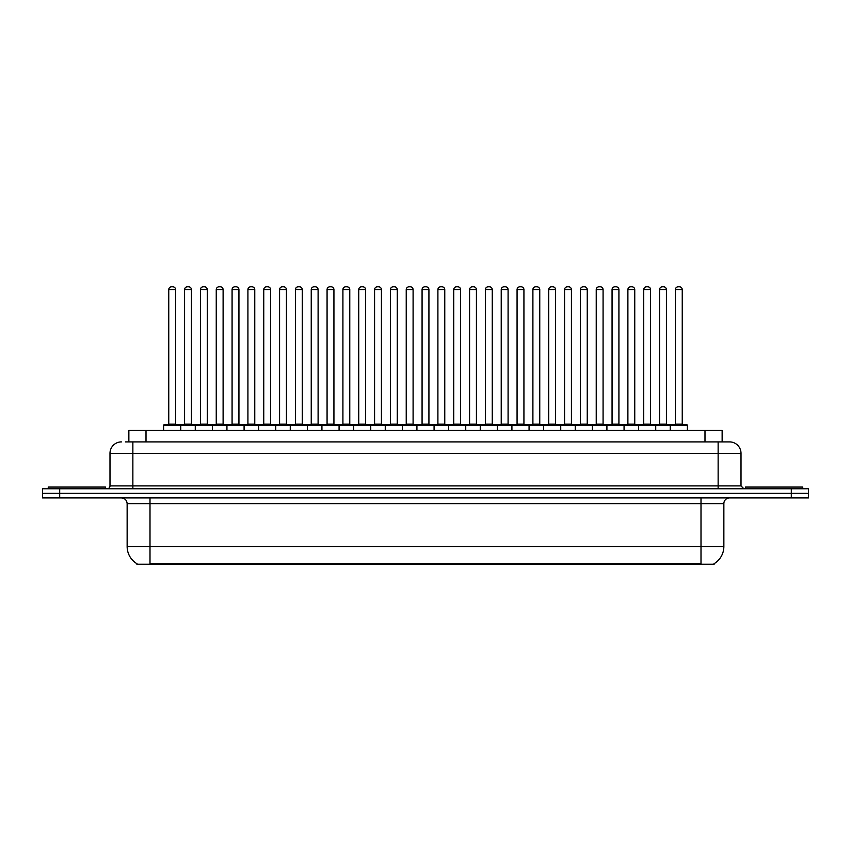 <?xml version="1.0" encoding="UTF-8"?>
<svg xmlns="http://www.w3.org/2000/svg" width="851" height="851" viewBox="0 0 851 851"><rect width="100%" height="100%" fill="white"/><g stroke="black" fill="none" stroke-linecap="round" stroke-linejoin="round"><path stroke-width="1.28" d="M128.863 441.903L128.863 430.468L722.137 430.468L722.137 441.903M714.138 563.66L714.138 564.224L136.862 564.224L136.862 563.66M137.032 563.756A20.009 20.009 0 0 1 127.139 546.502L149.999 546.502L149.999 563.756L701.001 563.756L701.001 546.502L723.861 546.502L723.861 503.632A5.712 5.712 0 0 1 729.573 497.92M127.139 546.502L127.139 503.632C126.799 500.165 124.895 498.26 121.427 497.92M713.968 563.756A20.009 20.009 0 0 0 723.861 546.502M808.45 497.92L808.45 493.346L42.55 493.346L42.55 497.92L59.698 497.92L59.698 493.346L42.55 493.346L42.55 488.772L59.698 488.772L59.698 493.346L808.45 493.346L808.45 497.92L59.698 497.92M125.693 441.903L729.573 441.903A11.435 11.435 0 0 1 741.008 453.338L741.008 485.91L743.859 488.772M125.427 441.903L132.862 441.903L132.862 453.338L109.992 453.338L109.992 485.91A2.861 2.861 0 0 1 107.141 488.772M121.427 441.903A11.435 11.435 0 0 0 109.992 453.338M808.45 488.772L808.45 493.346L808.45 488.772L59.698 488.772M741.008 453.338L718.138 453.338L718.138 441.903L729.573 441.903M670.248 430.468L670.248 425.33A0.574 0.574 0 0 1 670.811 424.755L686.821 424.755A0.574 0.574 0 0 1 687.395 425.33L163.605 425.33A0.574 0.574 0 0 1 164.179 424.755L180.189 424.755A0.574 0.574 0 0 1 180.752 425.33L180.752 430.468M175.614 289.638L168.753 289.638A2.861 2.861 0 0 1 171.615 286.776L172.753 286.776A2.861 2.861 0 0 1 175.614 289.638L175.614 424.181A0.574 0.574 0 0 0 176.178 424.755M168.753 289.638L168.753 424.181A0.574 0.574 0 0 1 168.179 424.755M163.605 425.33L163.605 430.468M196.592 425.33A0.574 0.574 0 0 0 196.017 424.755L180.008 424.755M184.582 289.638A2.861 2.861 0 0 1 187.443 286.776L188.582 286.776A2.861 2.861 0 0 1 191.443 289.638L184.582 289.638L184.582 424.181A0.574 0.574 0 0 1 184.018 424.755M191.443 289.638L191.443 424.181A0.574 0.574 0 0 0 192.018 424.755M164.179 424.755L180.189 424.755M171.615 286.776L172.753 286.776M105.418 488.772L105.418 487.059L48.262 487.059L48.262 488.772M195.273 430.468L195.273 425.33A0.574 0.574 0 0 1 195.847 424.755L211.846 424.755A0.574 0.574 0 0 1 212.42 425.33L212.42 430.468M207.272 289.638L200.421 289.638A2.861 2.861 0 0 1 203.272 286.776L204.421 286.776A2.861 2.861 0 0 1 207.272 289.638L207.272 424.181A0.574 0.574 0 0 0 207.846 424.755M200.421 289.638L200.421 424.181A0.574 0.574 0 0 1 199.847 424.755M226.94 430.468L226.94 425.33A0.574 0.574 0 0 1 227.504 424.755L243.514 424.755A0.574 0.574 0 0 1 244.088 425.33L244.088 430.468M238.94 289.638L232.078 289.638A2.861 2.861 0 0 1 234.94 286.776L236.078 286.776A2.861 2.861 0 0 1 238.94 289.638L238.94 424.181A0.574 0.574 0 0 0 239.514 424.755M232.078 289.638L232.078 424.181A0.574 0.574 0 0 1 231.515 424.755M258.598 430.468L258.598 425.33A0.574 0.574 0 0 1 259.172 424.755L275.181 424.755A0.574 0.574 0 0 1 275.745 425.33L275.745 430.468M263.746 289.638L263.746 424.181L270.607 424.181L270.607 289.638L263.746 289.638A2.861 2.861 0 0 1 266.608 286.776L267.746 286.776A2.861 2.861 0 0 1 270.607 289.638L270.607 424.181A0.574 0.574 0 0 0 271.182 424.755M263.746 424.181A0.574 0.574 0 0 1 263.172 424.755M290.265 430.468L290.265 425.33A0.574 0.574 0 0 1 290.84 424.755L306.839 424.755A0.574 0.574 0 0 1 307.413 425.33L307.413 430.468M294.84 424.755A0.574 0.574 0 0 0 295.414 424.181L295.414 289.638L295.414 424.181L302.275 424.181L302.275 289.638L295.414 289.638A2.861 2.861 0 0 1 298.265 286.776L299.414 286.776A2.861 2.861 0 0 1 302.275 289.638L302.275 424.181A0.574 0.574 0 0 0 302.839 424.755M228.249 425.33A0.574 0.574 0 0 0 227.685 424.755M211.676 424.755L243.514 424.755M216.25 289.638A2.861 2.861 0 0 1 219.111 286.776L220.249 286.776A2.861 2.861 0 0 1 223.111 289.638L216.25 289.638L216.25 424.181A0.574 0.574 0 0 1 215.675 424.755M223.111 289.638L223.111 424.181A0.574 0.574 0 0 0 223.675 424.755M259.917 425.33A0.574 0.574 0 0 0 259.342 424.755L243.343 424.755M247.918 289.638A2.861 2.861 0 0 1 250.768 286.776L251.917 286.776A2.861 2.861 0 0 1 254.768 289.638L247.918 289.638L247.918 424.181A0.574 0.574 0 0 1 247.343 424.755M254.768 289.638L254.768 424.181A0.574 0.574 0 0 0 255.343 424.755M291.585 425.33A0.574 0.574 0 0 0 291.01 424.755L275.011 424.755M279.575 289.638A2.861 2.861 0 0 1 282.436 286.776L283.585 286.776A2.861 2.861 0 0 1 286.436 289.638L279.575 289.638L279.575 424.181A0.574 0.574 0 0 1 279.011 424.755M286.436 289.638L286.436 424.181A0.574 0.574 0 0 0 287.01 424.755M802.738 488.772L802.738 487.059L745.582 487.059L745.582 488.772M321.933 430.468L321.933 425.33A0.574 0.574 0 0 1 322.508 424.755L338.507 424.755A0.574 0.574 0 0 1 339.081 425.33L339.081 430.468M333.932 289.638L327.071 289.638A2.861 2.861 0 0 1 329.933 286.776L331.082 286.776A2.861 2.861 0 0 1 333.932 289.638L333.932 424.181A0.574 0.574 0 0 0 334.507 424.755M327.071 289.638L327.071 424.181A0.574 0.574 0 0 1 326.507 424.755M353.601 430.468L353.601 425.33A0.574 0.574 0 0 1 354.165 424.755L370.174 424.755A0.574 0.574 0 0 1 370.749 425.33L370.749 430.468M358.165 424.755A0.574 0.574 0 0 0 358.739 424.181L358.739 289.638L358.739 424.181L365.6 424.181L365.6 289.638L358.739 289.638A2.861 2.861 0 0 1 361.601 286.776L362.739 286.776A2.861 2.861 0 0 1 365.6 289.638L365.6 424.181A0.574 0.574 0 0 0 366.175 424.755M385.258 430.468L385.258 425.33A0.574 0.574 0 0 1 385.833 424.755L401.842 424.755A0.574 0.574 0 0 1 402.406 425.33L402.406 430.468M397.268 289.638L390.407 289.638A2.861 2.861 0 0 1 393.268 286.776L394.407 286.776A2.861 2.861 0 0 1 397.268 289.638L397.268 424.181A0.574 0.574 0 0 0 397.832 424.755M390.407 289.638L390.407 424.181A0.574 0.574 0 0 1 389.832 424.755M323.242 425.33A0.574 0.574 0 0 0 322.678 424.755M306.668 424.755L338.507 424.755M311.243 289.638A2.861 2.861 0 0 1 314.104 286.776L315.242 286.776A2.861 2.861 0 0 1 318.104 289.638L311.243 289.638L311.243 424.181A0.574 0.574 0 0 1 310.668 424.755M318.104 289.638L318.104 424.181A0.574 0.574 0 0 0 318.678 424.755M354.91 425.33A0.574 0.574 0 0 0 354.335 424.755M338.336 424.755L370.174 424.755M342.91 289.638A2.861 2.861 0 0 1 345.761 286.776L346.91 286.776A2.861 2.861 0 0 1 349.772 289.638L342.91 289.638L342.91 424.181A0.574 0.574 0 0 1 342.336 424.755M349.772 289.638L349.772 424.181A0.574 0.574 0 0 0 350.335 424.755M386.577 425.33A0.574 0.574 0 0 0 386.003 424.755M370.004 424.755L401.842 424.755M374.578 289.638A2.861 2.861 0 0 1 377.429 286.776L378.578 286.776A2.861 2.861 0 0 1 381.429 289.638L374.578 289.638L374.578 424.181A0.574 0.574 0 0 1 374.004 424.755M381.429 289.638L381.429 424.181A0.574 0.574 0 0 0 382.003 424.755M416.926 430.468L416.926 425.33A0.574 0.574 0 0 1 417.501 424.755L433.499 424.755A0.574 0.574 0 0 1 434.074 425.33L434.074 430.468M428.925 289.638L422.075 289.638A2.861 2.861 0 0 1 424.926 286.776L426.074 286.776A2.861 2.861 0 0 1 428.925 289.638L428.925 424.181A0.574 0.574 0 0 0 429.5 424.755M422.075 289.638L422.075 424.181A0.574 0.574 0 0 1 421.5 424.755M448.594 430.468L448.594 425.33A0.574 0.574 0 0 1 449.158 424.755L465.167 424.755A0.574 0.574 0 0 1 465.742 425.33L465.742 430.468M453.168 424.755A0.574 0.574 0 0 0 453.732 424.181L453.732 289.638L453.732 424.181L460.593 424.181L460.593 289.638L453.732 289.638A2.861 2.861 0 0 1 456.593 286.776L457.732 286.776A2.861 2.861 0 0 1 460.593 289.638L460.593 424.181A0.574 0.574 0 0 0 461.168 424.755M480.251 430.468L480.251 425.33A0.574 0.574 0 0 1 480.826 424.755L496.835 424.755A0.574 0.574 0 0 1 497.399 425.33L497.399 430.468M484.825 424.755A0.574 0.574 0 0 0 485.4 424.181L485.4 289.638L485.4 424.181L492.261 424.181L492.261 289.638L485.4 289.638A2.861 2.861 0 0 1 488.261 286.776L489.399 286.776A2.861 2.861 0 0 1 492.261 289.638L492.261 424.181A0.574 0.574 0 0 0 492.835 424.755M511.919 430.468L511.919 425.33A0.574 0.574 0 0 1 512.493 424.755L528.492 424.755A0.574 0.574 0 0 1 529.067 425.33L529.067 430.468M516.493 424.755A0.574 0.574 0 0 0 517.068 424.181L517.068 289.638L517.068 424.181L523.929 424.181L523.929 289.638L517.068 289.638A2.861 2.861 0 0 1 519.918 286.776L521.067 286.776A2.861 2.861 0 0 1 523.929 289.638L523.929 424.181A0.574 0.574 0 0 0 524.493 424.755M543.587 430.468L543.587 425.33A0.574 0.574 0 0 1 544.161 424.755L560.16 424.755A0.574 0.574 0 0 1 560.735 425.33L560.735 430.468M548.725 289.638L548.725 424.181L555.586 424.181L555.586 289.638L548.725 289.638A2.861 2.861 0 0 1 551.586 286.776L552.735 286.776A2.861 2.861 0 0 1 555.586 289.638L555.586 424.181A0.574 0.574 0 0 0 556.16 424.755M548.725 424.181A0.574 0.574 0 0 1 548.161 424.755M418.245 425.33A0.574 0.574 0 0 0 417.671 424.755M401.661 424.755L433.499 424.755M406.235 289.638A2.861 2.861 0 0 1 409.097 286.776L410.235 286.776A2.861 2.861 0 0 1 413.097 289.638L406.235 289.638L406.235 424.181A0.574 0.574 0 0 1 405.672 424.755M413.097 289.638L413.097 424.181A0.574 0.574 0 0 0 413.671 424.755M449.902 425.33A0.574 0.574 0 0 0 449.339 424.755L433.329 424.755M437.903 289.638A2.861 2.861 0 0 1 440.765 286.776L441.903 286.776A2.861 2.861 0 0 1 444.765 289.638L437.903 289.638L437.903 424.181A0.574 0.574 0 0 1 437.329 424.755M444.765 289.638L444.765 424.181A0.574 0.574 0 0 0 445.328 424.755M481.57 425.33A0.574 0.574 0 0 0 480.996 424.755L464.997 424.755M469.571 289.638A2.861 2.861 0 0 1 472.422 286.776L473.571 286.776A2.861 2.861 0 0 1 476.422 289.638L469.571 289.638L469.571 424.181A0.574 0.574 0 0 1 468.997 424.755M476.422 289.638L476.422 424.181A0.574 0.574 0 0 0 476.996 424.755M513.238 425.33A0.574 0.574 0 0 0 512.664 424.755M496.665 424.755L528.492 424.755M501.228 289.638A2.861 2.861 0 0 1 504.09 286.776L505.239 286.776A2.861 2.861 0 0 1 508.09 289.638L501.228 289.638L501.228 424.181A0.574 0.574 0 0 1 500.665 424.755M508.09 289.638L508.09 424.181A0.574 0.574 0 0 0 508.664 424.755M544.895 425.33A0.574 0.574 0 0 0 544.332 424.755L528.322 424.755M532.896 289.638A2.861 2.861 0 0 1 535.758 286.776L536.896 286.776A2.861 2.861 0 0 1 539.757 289.638L532.896 289.638L532.896 424.181A0.574 0.574 0 0 1 532.322 424.755M539.757 289.638L539.757 424.181A0.574 0.574 0 0 0 540.332 424.755M575.255 430.468L575.255 425.33A0.574 0.574 0 0 1 575.819 424.755L591.828 424.755A0.574 0.574 0 0 1 592.402 425.33L592.402 430.468M580.393 289.638L580.393 424.181L587.254 424.181L587.254 289.638L580.393 289.638A2.861 2.861 0 0 1 583.254 286.776L584.392 286.776A2.861 2.861 0 0 1 587.254 289.638L587.254 424.181A0.574 0.574 0 0 0 587.828 424.755M580.393 424.181A0.574 0.574 0 0 1 579.818 424.755M606.912 430.468L606.912 425.33A0.574 0.574 0 0 1 607.486 424.755L623.496 424.755A0.574 0.574 0 0 1 624.06 425.33L624.06 430.468M618.922 289.638L612.06 289.638A2.861 2.861 0 0 1 614.922 286.776L616.06 286.776A2.861 2.861 0 0 1 618.922 289.638L618.922 424.181A0.574 0.574 0 0 0 619.485 424.755M612.06 289.638L612.06 424.181A0.574 0.574 0 0 1 611.486 424.755M638.58 430.468L638.58 425.33A0.574 0.574 0 0 1 639.154 424.755L655.153 424.755A0.574 0.574 0 0 1 655.727 425.33L655.727 430.468M650.579 289.638L643.728 289.638A2.861 2.861 0 0 1 646.579 286.776L647.728 286.776A2.861 2.861 0 0 1 650.579 289.638L650.579 424.181A0.574 0.574 0 0 0 651.153 424.755M643.728 289.638L643.728 424.181A0.574 0.574 0 0 1 643.154 424.755M682.247 289.638L675.386 289.638A2.861 2.861 0 0 1 678.247 286.776L679.385 286.776A2.861 2.861 0 0 1 682.247 289.638L682.247 424.181A0.574 0.574 0 0 0 682.821 424.755M675.386 289.638L675.386 424.181A0.574 0.574 0 0 1 674.822 424.755M687.395 425.33L687.395 430.468M576.563 425.33A0.574 0.574 0 0 0 575.989 424.755M559.99 424.755L591.828 424.755M564.564 289.638A2.861 2.861 0 0 1 567.415 286.776L568.564 286.776A2.861 2.861 0 0 1 571.425 289.638L564.564 289.638L564.564 424.181A0.574 0.574 0 0 1 563.99 424.755M571.425 289.638L571.425 424.181A0.574 0.574 0 0 0 571.989 424.755M608.231 425.33A0.574 0.574 0 0 0 607.657 424.755M591.658 424.755L623.496 424.755M596.232 289.638A2.861 2.861 0 0 1 599.083 286.776L600.232 286.776A2.861 2.861 0 0 1 603.082 289.638L596.232 289.638L596.232 424.181A0.574 0.574 0 0 1 595.657 424.755M603.082 289.638L603.082 424.181A0.574 0.574 0 0 0 603.657 424.755M639.899 425.33A0.574 0.574 0 0 0 639.324 424.755M623.315 424.755L655.153 424.755M627.889 289.638A2.861 2.861 0 0 1 630.751 286.776L631.889 286.776A2.861 2.861 0 0 1 634.75 289.638L627.889 289.638L627.889 424.181A0.574 0.574 0 0 1 627.325 424.755M634.75 289.638L634.75 424.181A0.574 0.574 0 0 0 635.325 424.755M671.556 425.33A0.574 0.574 0 0 0 670.992 424.755M654.983 424.755L686.821 424.755M659.557 289.638A2.861 2.861 0 0 1 662.418 286.776L663.557 286.776A2.861 2.861 0 0 1 666.418 289.638L659.557 289.638L659.557 424.181A0.574 0.574 0 0 1 658.982 424.755M666.418 289.638L666.418 424.181A0.574 0.574 0 0 0 666.982 424.755M195.847 424.755L211.846 424.755M203.272 286.776L204.421 286.776M234.94 286.776L236.078 286.776M259.172 424.755L275.181 424.755M266.608 286.776L267.746 286.776M290.84 424.755L306.839 424.755M298.265 286.776L299.414 286.776M329.933 286.776L331.082 286.776M361.601 286.776L362.739 286.776M393.268 286.776L394.407 286.776M424.926 286.776L426.074 286.776M449.158 424.755L465.167 424.755M456.593 286.776L457.732 286.776M480.826 424.755L496.835 424.755M488.261 286.776L489.399 286.776M519.918 286.776L521.067 286.776M544.161 424.755L560.16 424.755M551.586 286.776L552.735 286.776M583.254 286.776L584.392 286.776M614.922 286.776L616.06 286.776M646.579 286.776L647.728 286.776M678.247 286.776L679.385 286.776M698.714 564.224L698.714 563.66M152.286 564.224L152.286 563.66M146.01 441.903L146.01 430.468M704.99 441.903L704.99 430.468M701.001 497.92L701.001 503.632L127.139 503.632M723.861 503.632L701.001 503.632L701.001 546.502L149.999 546.502L149.999 497.92M791.302 497.92L791.302 488.772M132.862 488.772L132.862 485.91L741.008 485.91M109.992 485.91L132.862 485.91L132.862 453.338L718.138 453.338L718.138 488.772M168.753 424.181L175.614 424.181M184.582 424.181L191.443 424.181M200.421 424.181L207.272 424.181M232.078 424.181L238.94 424.181M216.25 424.181L223.111 424.181M247.918 424.181L254.768 424.181M279.575 424.181L286.436 424.181M327.071 424.181L333.932 424.181M390.407 424.181L397.268 424.181M311.243 424.181L318.104 424.181M342.91 424.181L349.772 424.181M374.578 424.181L381.429 424.181M422.075 424.181L428.925 424.181M406.235 424.181L413.097 424.181M437.903 424.181L444.765 424.181M469.571 424.181L476.422 424.181M501.228 424.181L508.09 424.181M532.896 424.181L539.757 424.181M612.06 424.181L618.922 424.181M643.728 424.181L650.579 424.181M675.386 424.181L682.247 424.181M564.564 424.181L571.425 424.181M596.232 424.181L603.082 424.181M627.889 424.181L634.75 424.181M659.557 424.181L666.418 424.181"/></g></svg>
